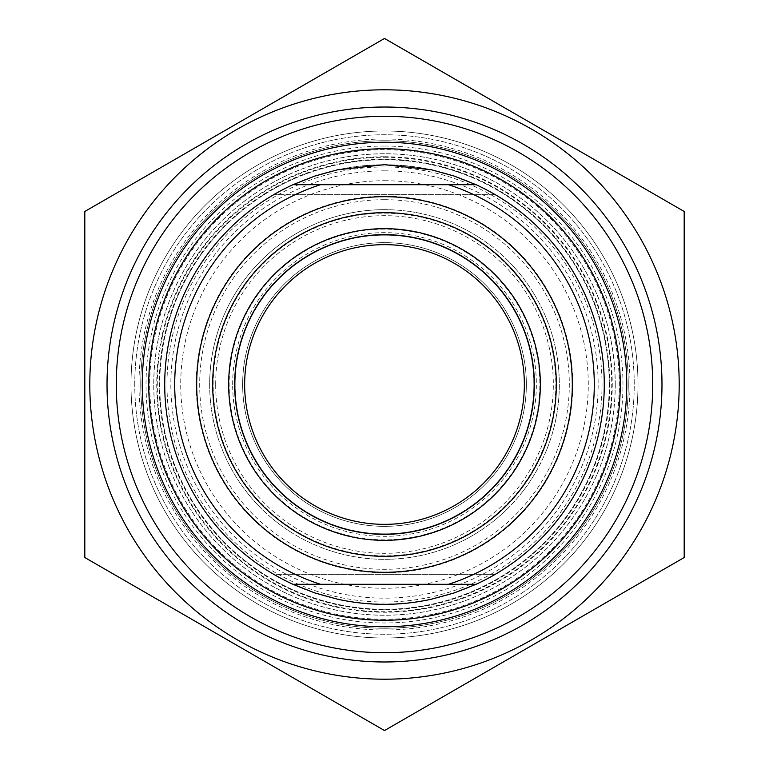 <?xml version="1.0" encoding="UTF-8"?>
<svg xmlns="http://www.w3.org/2000/svg" width="769" height="769" viewBox="0 0 769 769"><rect width="100%" height="100%" fill="white"/><g stroke="black" fill="none" stroke-linecap="round" stroke-linejoin="round"><path stroke-width="0.58" stroke-dasharray="3.85 2.88" d="M638.001 384.5A253.501 253.501 0 0 1 384.5 638.001A253.501 253.501 0 0 1 130.999 384.5A253.501 253.501 0 0 1 384.5 130.999A253.501 253.501 0 0 1 638.001 384.5A253.501 253.501 0 0 0 257.75 164.96A253.501 253.501 0 0 0 257.75 604.04A253.501 253.501 0 0 0 638.001 384.5A253.501 253.501 0 0 0 257.75 164.96A253.501 253.501 0 0 0 257.75 604.04A253.501 253.501 0 0 0 638.001 384.5M684.189 211.475L384.5 38.45L84.811 211.475L84.811 557.525L384.5 730.55L684.189 557.525L684.189 211.475M384.5 89.81A294.69 294.69 0 0 1 639.712 531.85A294.69 294.69 0 0 1 129.288 531.85A294.69 294.69 0 0 1 384.5 89.81M384.5 609.269A224.769 224.769 0 0 0 579.153 272.12A224.769 224.769 0 0 0 189.847 272.12A224.769 224.769 0 0 0 384.5 609.269A224.769 224.769 0 0 1 159.731 384.5A224.769 224.769 0 0 1 384.5 159.731A224.769 224.769 0 0 1 609.269 384.5A224.769 224.769 0 0 1 384.5 609.269A224.769 224.769 0 0 1 159.731 384.5A224.769 224.769 0 0 1 384.5 159.731A224.769 224.769 0 0 1 609.269 384.5A224.769 224.769 0 0 1 384.5 609.269M384.5 619.256A234.756 234.756 0 0 1 181.196 267.122A234.756 234.756 0 0 1 587.804 267.122A234.756 234.756 0 0 1 384.5 619.256M337.581 599.205A219.771 219.771 0 0 1 337.581 169.795M431.419 169.795A219.771 219.771 0 0 1 431.419 599.205M476.059 184.704L292.941 184.704M292.941 584.296L476.059 584.296M524.352 384.5A139.852 139.852 0 0 1 314.569 505.618A139.852 139.852 0 0 1 314.569 263.382A139.852 139.852 0 0 1 524.352 384.5M384.5 212.677A171.823 171.823 0 0 1 556.323 384.5A171.823 171.823 0 0 1 384.5 556.323A171.823 171.823 0 0 1 212.677 384.5A171.823 171.823 0 0 1 384.5 212.677M232.661 384.5A151.839 151.839 0 0 1 460.42 253.001A151.839 151.839 0 0 1 460.42 515.999A151.839 151.839 0 0 1 232.661 384.5M526.352 384.5A141.852 141.852 0 0 0 384.5 242.648A141.852 141.852 0 0 0 242.648 384.5A141.852 141.852 0 0 0 384.5 526.352A141.852 141.852 0 0 0 526.352 384.5A141.852 141.852 0 0 1 313.569 507.348A141.852 141.852 0 0 1 313.569 261.652A141.852 141.852 0 0 1 526.352 384.5M142.255 384.5A242.245 242.245 0 0 0 505.627 594.293A242.245 242.245 0 0 0 505.627 174.707A242.245 242.245 0 0 0 142.255 384.5M116.282 384.5A268.218 268.218 0 0 1 384.5 116.282A268.218 268.218 0 0 1 652.718 384.5A268.218 268.218 0 0 1 384.5 652.718A268.218 268.218 0 0 1 116.282 384.5M295.152 574.299L273.706 574.299C340.629 613.95 428.371 613.95 495.294 574.299L295.152 574.299A209.783 209.783 0 0 1 295.152 194.701L495.294 194.701C428.371 155.05 340.629 155.05 273.706 194.701L295.152 194.701M495.294 574.299L273.706 574.299A219.771 219.771 0 0 1 273.706 194.701L495.294 194.701A219.771 219.771 0 0 1 495.294 574.299M473.848 574.299A209.783 209.783 0 0 0 473.848 194.701M140.756 384.5A243.744 243.744 0 0 0 506.377 595.591A243.744 243.744 0 0 0 506.377 173.41A243.744 243.744 0 0 0 140.756 384.5A243.744 243.744 0 0 1 506.377 173.41A243.744 243.744 0 0 1 506.377 595.591A243.744 243.744 0 0 1 140.756 384.5M134.758 384.5A249.742 249.742 0 0 1 384.5 134.758A249.742 249.742 0 0 1 634.242 384.5A249.742 249.742 0 0 1 384.5 634.242A249.742 249.742 0 0 1 134.758 384.5A249.742 249.742 0 0 0 384.5 634.242A249.742 249.742 0 0 0 634.242 384.5A249.742 249.742 0 0 0 384.5 134.758A249.742 249.742 0 0 0 134.758 384.5M209.677 384.5A174.823 174.823 0 0 0 384.5 559.323A174.823 174.823 0 0 0 559.323 384.5A174.823 174.823 0 0 0 384.5 209.677A174.823 174.823 0 0 0 209.677 384.5M215.676 384.5A168.824 168.824 0 0 1 468.907 238.294A168.824 168.824 0 0 1 468.907 530.706A168.824 168.824 0 0 1 215.676 384.5M384.5 229.162A155.338 155.338 0 0 0 249.973 462.169A155.338 155.338 0 0 0 519.027 462.169A155.338 155.338 0 0 0 384.5 229.162M384.5 235.16A149.34 149.34 0 0 1 513.836 459.17A149.34 149.34 0 0 1 255.164 459.17A149.34 149.34 0 0 1 384.5 235.16A149.34 149.34 0 0 0 235.16 384.5A149.34 149.34 0 0 0 384.5 533.84A149.34 149.34 0 0 0 533.84 384.5A149.34 149.34 0 0 0 384.5 235.16M384.5 209.677A174.823 174.823 0 0 1 559.323 384.5A174.823 174.823 0 0 1 384.5 559.323A174.823 174.823 0 0 1 209.677 384.5A174.823 174.823 0 0 1 384.5 209.677A174.823 174.823 0 0 1 559.323 384.5A174.823 174.823 0 0 1 384.5 559.323A174.823 174.823 0 0 1 209.677 384.5A174.823 174.823 0 0 1 384.5 209.677M604.271 384.5A219.771 219.771 0 0 0 384.5 164.729A219.771 219.771 0 0 0 164.729 384.5A219.771 219.771 0 0 0 384.5 604.271A219.771 219.771 0 0 0 604.271 384.5A219.771 219.771 0 0 0 384.5 164.729A219.771 219.771 0 0 0 164.729 384.5A219.771 219.771 0 0 0 384.5 604.271A219.771 219.771 0 0 0 604.271 384.5M384.5 555.824A171.324 171.324 0 0 1 236.131 298.843A171.324 171.324 0 0 1 532.869 298.843A171.324 171.324 0 0 1 384.5 555.824M615.258 384.5A230.758 230.758 0 0 0 269.121 184.656A230.758 230.758 0 0 0 269.121 584.344A230.758 230.758 0 0 0 615.258 384.5M630.003 384.5A245.503 245.503 0 0 1 261.748 597.119A245.503 245.503 0 0 1 261.748 171.881A245.503 245.503 0 0 1 630.003 384.5M384.5 196.23A188.27 188.27 0 0 0 221.453 478.635A188.27 188.27 0 0 0 547.547 478.635A188.27 188.27 0 0 0 384.5 196.23M384.5 180.725A203.775 203.775 0 0 1 588.275 384.5A203.775 203.775 0 0 1 384.5 588.275A203.775 203.775 0 0 1 180.725 384.5A203.775 203.775 0 0 1 384.5 180.725M609.788 384.5A225.288 225.288 0 0 0 384.5 159.212A225.288 225.288 0 0 0 159.212 384.5A225.288 225.288 0 0 0 384.5 609.788A225.288 225.288 0 0 0 609.788 384.5M384.5 157.27A227.23 227.23 0 0 1 581.287 498.11A227.23 227.23 0 0 1 187.713 498.11A227.23 227.23 0 0 1 384.5 157.27M384.5 156.741A227.759 227.759 0 0 1 581.749 498.379A227.759 227.759 0 0 1 187.252 498.379A227.759 227.759 0 0 1 384.5 156.741M384.5 146.043A238.457 238.457 0 0 0 177.985 503.733A238.457 238.457 0 0 0 591.015 503.733A238.457 238.457 0 0 0 384.5 146.043M384.5 199.69A184.81 184.81 0 0 0 224.452 476.905A184.81 184.81 0 0 0 544.548 476.905A184.81 184.81 0 0 0 384.5 199.69M384.5 170.843A213.657 213.657 0 0 1 569.531 491.324A213.657 213.657 0 0 1 199.469 491.324A213.657 213.657 0 0 1 384.5 170.843M384.5 166.969A217.531 217.531 0 0 0 166.969 384.5A217.531 217.531 0 0 0 384.5 602.031A217.531 217.531 0 0 0 602.031 384.5A217.531 217.531 0 0 0 384.5 166.969M615.21 384.5A230.71 230.71 0 0 1 384.5 615.21A230.71 230.71 0 0 1 153.79 384.5A230.71 230.71 0 0 1 384.5 153.79A230.71 230.71 0 0 1 615.21 384.5"/><path stroke-width="1.15" d="M107.026 384.5A277.474 277.474 0 0 0 523.237 624.803A277.474 277.474 0 0 0 523.237 144.197A277.474 277.474 0 0 0 107.026 384.5M384.5 89.81A294.69 294.69 0 0 0 129.288 531.85A294.69 294.69 0 0 0 639.712 531.85A294.69 294.69 0 0 0 384.5 89.81M84.811 211.475L384.5 38.45L684.189 211.475L684.189 557.525L384.5 730.55L84.811 557.525L84.811 211.475M476.059 184.704L454.133 176.053L431.419 169.795L384.5 164.672L337.581 169.795L314.867 176.053L292.941 184.704A219.771 219.771 0 0 0 292.941 584.296L476.059 584.296A219.771 219.771 0 0 0 476.059 184.704L292.941 184.704M292.941 584.296L314.867 592.947L337.581 599.205C368.86 606.059 400.14 606.059 431.419 599.205L454.133 592.947L476.059 584.296M448.462 184.704A209.783 209.783 0 0 1 448.462 584.296M524.352 384.5A139.852 139.852 0 0 1 384.5 524.352A139.852 139.852 0 0 1 244.648 384.5A139.852 139.852 0 0 1 384.5 244.648A139.852 139.852 0 0 1 524.352 384.5M234.66 384.5A149.84 149.84 0 0 0 459.42 514.269A149.84 149.84 0 0 0 459.42 254.731A149.84 149.84 0 0 0 234.66 384.5M540.338 384.5A155.838 155.838 0 0 1 306.581 519.46A155.838 155.838 0 0 1 306.581 249.541A155.838 155.838 0 0 1 540.338 384.5M320.538 584.296A209.783 209.783 0 0 1 320.538 184.704M556.323 384.5A171.823 171.823 0 0 1 298.593 533.302A171.823 171.823 0 0 1 298.593 235.698A171.823 171.823 0 0 1 556.323 384.5M142.255 384.5A242.245 242.245 0 0 1 505.627 174.707A242.245 242.245 0 0 1 505.627 594.293A242.245 242.245 0 0 1 142.255 384.5M116.282 384.5A268.218 268.218 0 0 0 384.5 652.718A268.218 268.218 0 0 0 652.718 384.5A268.218 268.218 0 0 0 384.5 116.282A268.218 268.218 0 0 0 116.282 384.5M384.5 148.744A235.756 235.756 0 0 0 180.331 502.378A235.756 235.756 0 0 0 588.669 502.378A235.756 235.756 0 0 0 384.5 148.744M384.5 196.691A187.809 187.809 0 0 0 221.857 478.405A187.809 187.809 0 0 0 547.144 478.405A187.809 187.809 0 0 0 384.5 196.691"/></g></svg>
